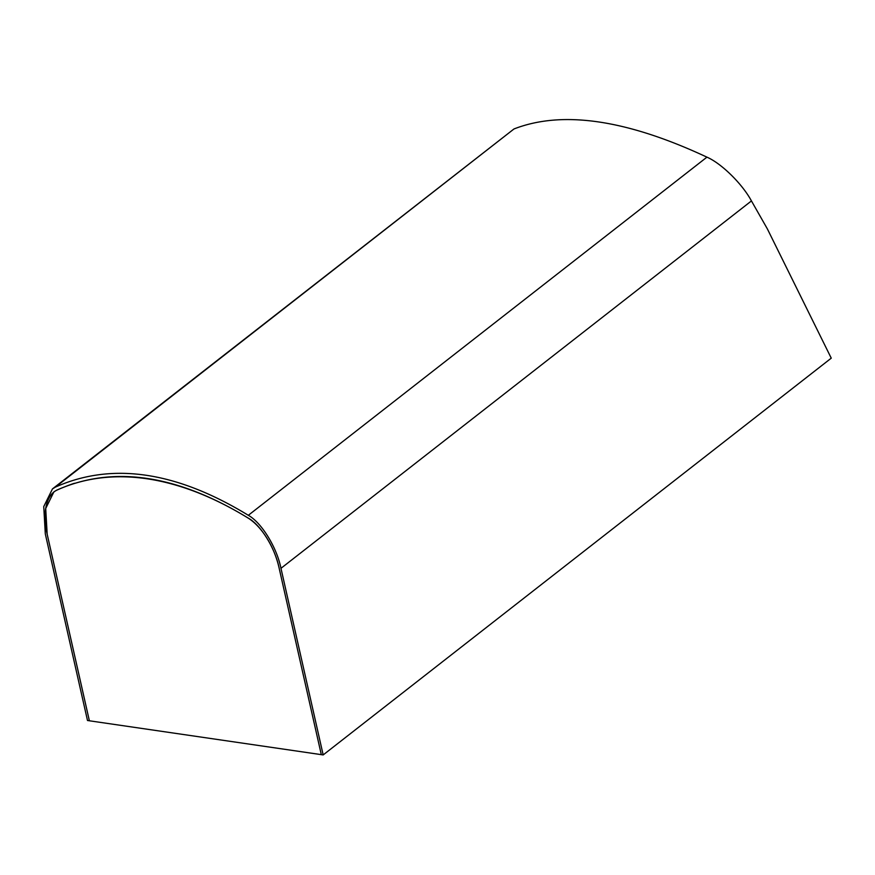 <?xml version="1.0" encoding="UTF-8"?>
<svg xmlns="http://www.w3.org/2000/svg" width="875" height="875" viewBox="0 0 875 875"><rect width="100%" height="100%" fill="white"/><g stroke="black" fill="none" stroke-linecap="round" stroke-linejoin="round"><path stroke-width="1.31" d="M323.17 754.928L321.311 754.666L279.114 568.05C275.231 548.428 260.837 525.055 248.423 518.208C176.717 474.458 112.788 465.117 56.634 490.186L53.9 491.87L45.708 508.495L47.162 534.166L89.359 720.781L321.3 754.644L279.016 567.613A52.095 27.475 -112 0 0 247.855 517.902A524.223 276.413 -112 0 0 146.781 478.745A524.223 276.413 -112 0 0 62.716 487.637A524.223 276.413 -112 0 0 57.105 490.044A52.095 27.475 -112 0 0 47.064 533.728L89.37 720.759L87.5 720.508L45.303 533.892L43.75 506.581L52.467 488.906L55.388 487.113C111.869 461.891 176.192 471.286 248.325 515.298C261.538 522.583 276.839 547.455 280.973 568.323L323.17 754.928L831.25 358.159L767.692 229.556A26.852 21.809 98.3 0 0 766.981 228.222L751.439 200.922C742.328 183.936 721.459 163.417 706.934 157.15C626.566 119.569 562.253 110.173 513.986 128.964L52.467 488.906M74.419 483.273A524.223 276.413 -112 0 0 65.253 486.62L62.716 487.637M280.973 568.323L751.439 200.922M248.325 515.298L706.934 157.15M55.388 487.113L513.986 128.964"/></g></svg>
